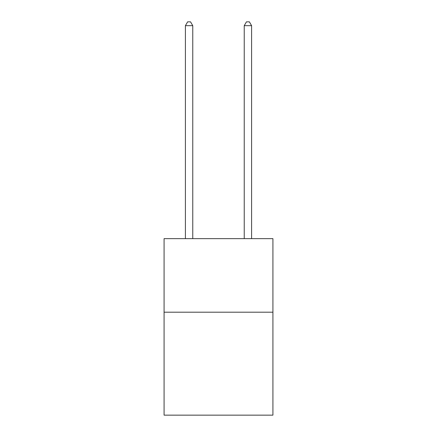 <?xml version="1.0" encoding="UTF-8"?>
<svg xmlns="http://www.w3.org/2000/svg" width="437" height="437" viewBox="0 0 437 437"><rect width="100%" height="100%" fill="white"/><g stroke="black" fill="none" stroke-linecap="round" stroke-linejoin="round"><path stroke-width="0.66" d="M272.923 312.193L272.923 415.15L164.077 415.15L164.077 238.651L272.923 238.651L272.923 312.193L164.077 312.193M192.761 238.651L192.761 25.674L185.408 25.674L185.408 238.651M185.408 25.674L187.615 21.85L190.554 21.85L192.761 25.674M251.592 238.651L251.592 25.674L244.239 25.674L244.239 238.651M244.239 25.674L246.446 21.85L249.385 21.85L251.592 25.674"/></g></svg>
